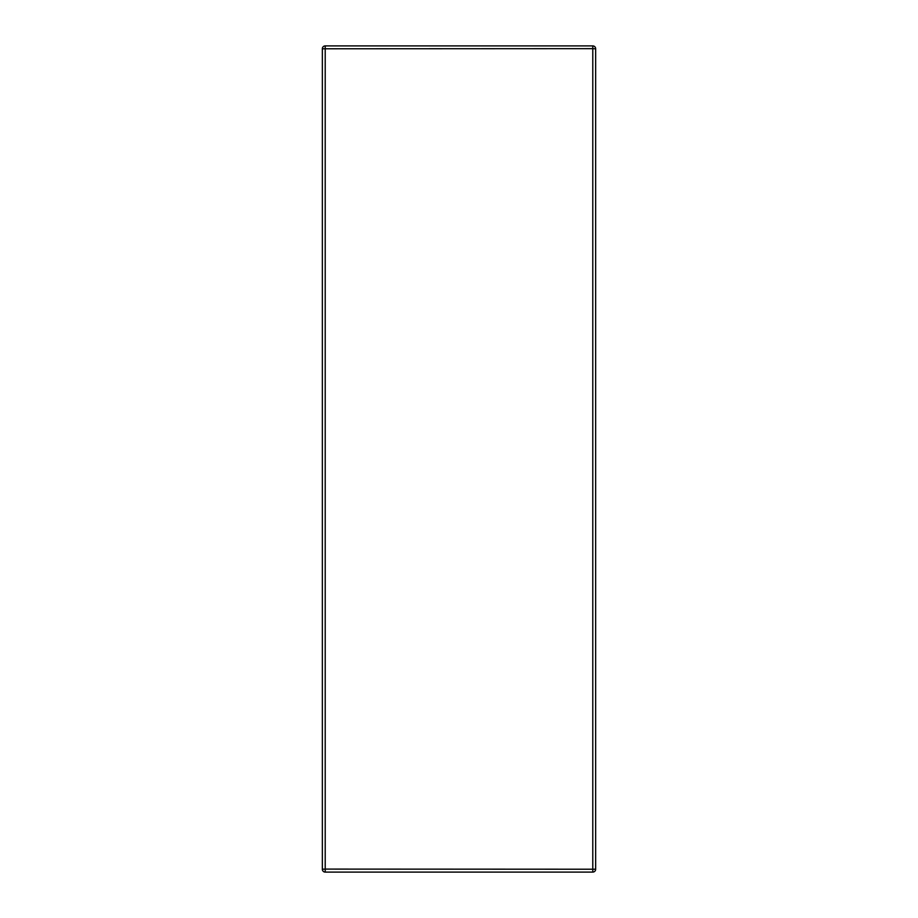 <?xml version="1.0" encoding="UTF-8"?>
<svg xmlns="http://www.w3.org/2000/svg" width="918" height="918" viewBox="0 0 918 918"><rect width="100%" height="100%" fill="white"/><g stroke="black" fill="none" stroke-linecap="round" stroke-linejoin="round"><path stroke-width="1.38" d="M322.344 869.22L325.213 869.094L325.213 45.9L592.787 45.9A2.88 2.88 0 0 1 595.656 48.78L595.656 869.22A2.88 2.88 0 0 1 592.787 872.1L592.787 48.654L322.344 48.78L322.344 869.22A2.88 2.88 0 0 0 325.213 872.1L592.787 872.1M325.213 45.9A2.88 2.88 0 0 0 322.344 48.78A2.88 2.88 0 0 1 325.213 45.9M595.656 48.78L592.787 48.654L592.787 45.9A2.88 2.88 0 0 1 595.656 48.78M595.656 869.22L325.213 869.094L325.213 872.1"/></g></svg>
